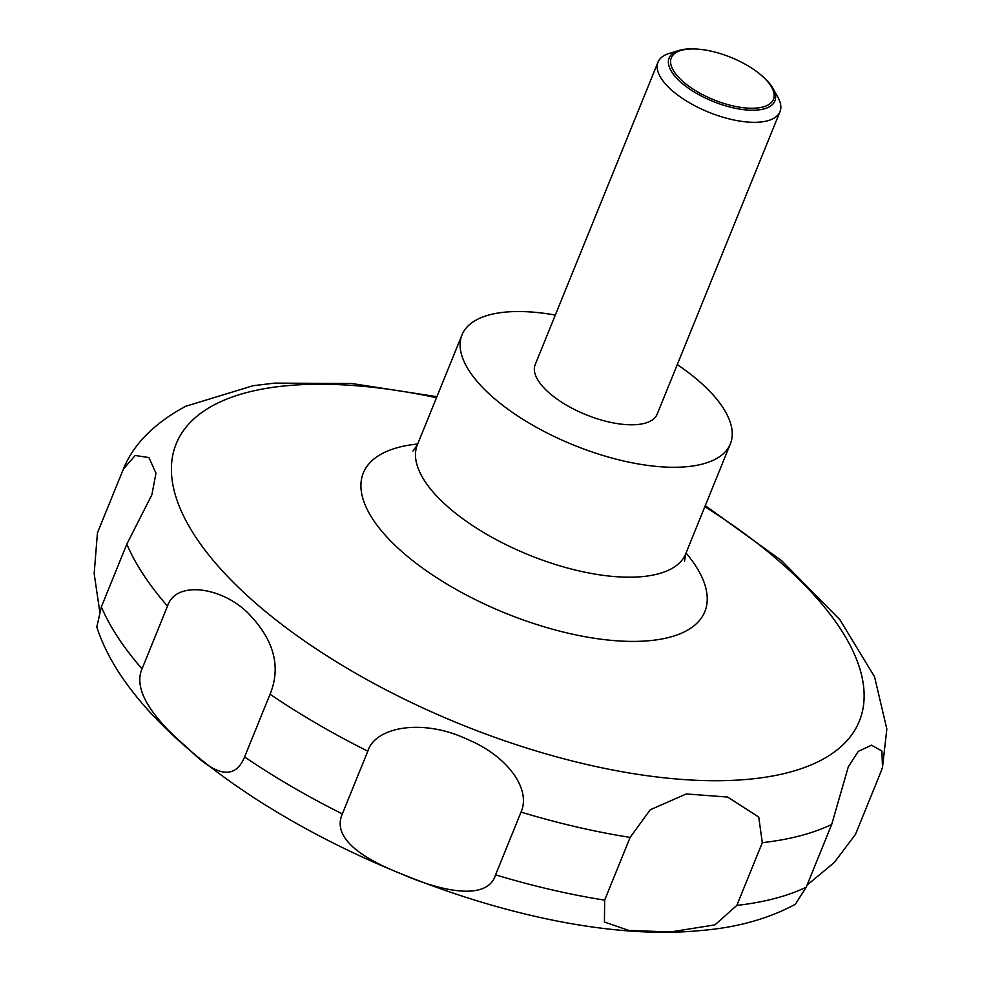 <?xml version="1.0" encoding="UTF-8"?>
<svg xmlns="http://www.w3.org/2000/svg" width="981" height="981" viewBox="0 0 981 981"><rect width="100%" height="100%" fill="white"/><g stroke="black" fill="none" stroke-linecap="round" stroke-linejoin="round"><path stroke-width="1.47" d="M677.295 364.601A144.82 60.062 -157.9 0 1 730.355 443.878A144.82 60.062 -157.9 0 1 686.234 466.76A144.82 60.062 -157.9 0 1 530.083 423.669A144.82 60.062 -157.9 0 1 461.99 334.913A144.82 60.062 -157.9 0 1 506.11 312.044A144.82 60.062 -157.9 0 1 555.307 315.073M760.533 74.617L761.489 75.414A57.07 23.667 -157.9 0 1 773.114 88.658L777.97 97.438A65.825 27.296 -157.9 0 1 779.981 111.687A65.825 27.296 -157.9 0 1 759.932 122.085A65.825 27.296 -157.9 0 1 688.956 102.502A65.825 27.296 -157.9 0 1 658.006 62.159A65.825 27.296 -157.9 0 1 669.385 53.354L678.987 50.436A57.07 23.667 -157.9 0 1 686.504 49.05A57.07 23.667 -157.9 0 1 696.559 49.05L697.798 49.136A55.132 22.87 22.1 0 0 688.086 49.148A55.132 22.87 22.1 0 0 683.536 82.012A55.132 22.87 22.1 0 0 756.658 108.057A55.132 22.87 22.1 0 0 760.533 74.617A55.132 22.87 22.1 0 0 697.798 49.136M779.981 111.687L657.16 414.166A65.825 27.296 -157.9 0 1 637.11 424.565A65.825 27.296 -157.9 0 1 566.135 404.969A65.825 27.296 -157.9 0 1 535.185 364.638L658.006 62.159M773.114 88.658A57.07 23.667 -157.9 0 1 757.479 110.019A57.07 23.667 -157.9 0 1 685.694 86.205A57.07 23.667 -157.9 0 1 678.987 50.436M436.901 396.692L351.799 383.51L274.655 383.117L253.012 385.729L185.556 406.33C154.127 423.387 133.404 444.283 123.385 469.041L135.219 455.491L148.928 457.563L155.967 473.173L151.908 494.694L126.819 544.173L101.35 606.896L96.8 626.969C148.462 788.356 495.626 951.092 700.508 930.54C736.51 927.683 768.123 918.927 795.346 904.286L806.223 887.192L831.692 824.457L848.307 766.835L858.252 751.385L871.496 745.18L881.894 751.017L882.508 767.24L880.999 771.593L855.53 834.316L834.304 862.483L807.056 885.144M99.694 611.212L94.164 573.603L97.45 532.867L123.385 469.041M167.506 606.135C175.82 579.943 222.013 587.337 247.604 612.647C273.92 639.404 281.4 666.602 270.057 694.229L244.588 756.952C235.232 779.895 216.372 777.001 188.021 748.27C160.406 725.008 131.429 693.003 142.037 668.87L167.506 606.135A408.133 169.247 -157.9 0 1 126.819 544.173M367.814 751.188C375.024 726.872 422.836 718.031 467.667 739.49C506.846 755.713 531.457 788.785 521.034 812.109L495.564 874.844C488.084 899.92 445.73 893.507 400.395 873.47C360.959 857.934 331.836 837.48 342.344 813.911L367.814 751.188A408.133 169.247 -157.9 0 1 270.057 694.229M630.121 837.406L650.244 809.779L686.271 793.948L727.595 797.05L758.73 817.026L762.311 842.667L736.841 905.389L714.953 924.862L670.563 931.95L628.821 930.442L604.431 922.017L604.652 900.141L630.121 837.406A408.133 169.247 -157.9 0 1 521.034 812.109M882.508 767.24L886.836 728.993L874.537 676.755L839.883 619.71L781.55 560.605L705.265 505.656M686.05 552.99A184.305 76.432 -157.9 0 1 648.699 640.752A184.305 76.432 -157.9 0 1 405.067 554.375A184.305 76.432 -157.9 0 1 417.685 444.013M704.848 506.711A368.648 152.877 -157.9 0 1 747.019 779.405A368.648 152.877 -157.9 0 1 258.113 605.277A368.648 152.877 -157.9 0 1 288.524 385.558A368.648 152.877 -157.9 0 1 436.484 397.734M684.517 561.291L685.719 553.799A144.82 60.062 -157.9 0 1 641.599 576.681A144.82 60.062 -157.9 0 1 485.448 533.578A144.82 60.062 -157.9 0 1 417.354 444.834L461.99 334.913M604.652 900.141A408.133 169.247 -157.9 0 1 495.564 874.844M342.344 813.911A408.133 169.247 -157.9 0 1 244.588 756.952M142.037 668.87A408.133 169.247 -157.9 0 1 101.35 606.896M806.223 887.192A408.133 169.247 -157.9 0 1 736.841 905.389M831.692 824.457A408.133 169.247 -157.9 0 1 762.311 842.667M685.719 553.799L730.355 443.878M417.354 444.834L413.001 451.039"/></g></svg>
